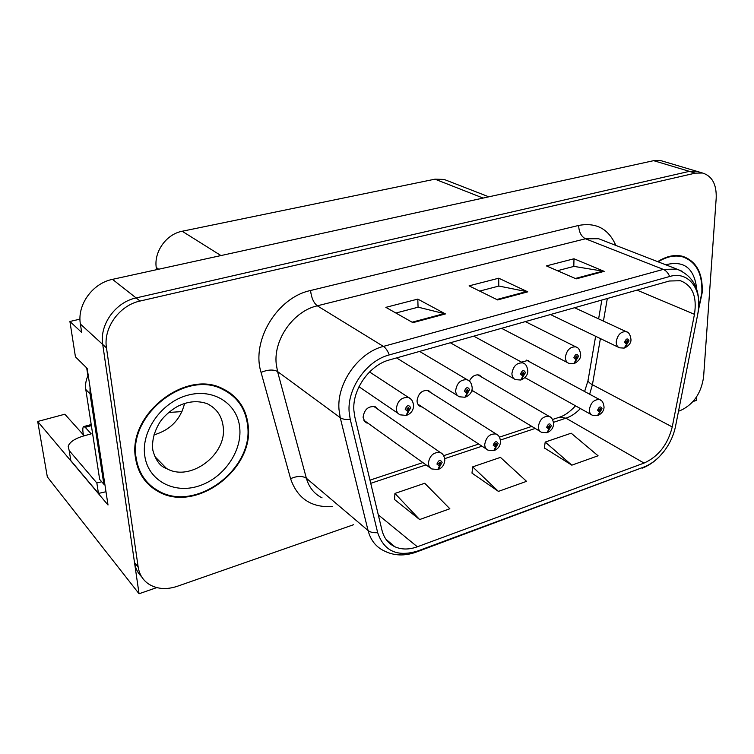 <?xml version="1.0" encoding="UTF-8"?>
<svg xmlns="http://www.w3.org/2000/svg" width="754" height="754" viewBox="0 0 754 754"><rect width="100%" height="100%" fill="white"/><g stroke="black" fill="none" stroke-linecap="round" stroke-linejoin="round"><path stroke-width="1.13" d="M378.14 409.441L375.228 406.736C368.338 405.85 364.286 409.375 363.079 417.301L364.748 421.571L368.291 423.409M431.26 392.928L428.536 390.544C422.08 389.837 418.253 393.286 417.037 400.911C417.216 403.72 418.404 405.624 420.609 406.613L422.212 406.99M471.665 390.845L473.606 391.317M150.159 485.962L151.988 486.839M79.99 319.14L69.915 321.487L75.438 356.84L87.162 368.376L108.01 505.001L37.7 421.477L64.835 414.219L84.222 435.793M662.832 161.215L660.834 160.621L653.633 160.668L112.487 279.357C92.553 283.25 76.974 304.88 80.386 324.031L81.668 332.391L69.915 321.487M660.834 160.621L698.647 171.855L696.63 171.262L689.363 171.356L136.106 297.934C115.55 302.137 99.34 324.691 102.733 344.484L139.056 593.756L156.775 587.602M139.056 593.756L47.332 476.886L37.7 421.477M693.011 401.552L696.328 400.402L696.573 396.887M481.957 377.226L479.421 375.115C475.284 374.201 471.938 376.208 469.365 381.119M530.42 362.288L528.036 360.393L521.532 362.146M156.502 269.696L156.229 267.463C153.891 251.591 166.455 234.108 182.195 231.252L434.973 179.169L444.125 179.433L447.376 180.696M135.56 458.281C138.001 473.295 145.465 484.332 157.944 491.372C195.616 513.71 254.466 469.271 248.17 425.341C246.172 408.206 237.576 395.944 222.402 388.555C185.522 369.13 127.266 414.719 135.56 458.281M145.154 480.779L148.972 483.983M698.402 310.375L702.219 292.505C702.907 273.202 696.413 261.148 682.728 256.332C674.821 254.343 666.461 256.115 657.648 261.647M353.88 410.449C352.193 389.535 369.517 365.011 389.498 359.903L669.392 281.006L680.4 280.733C692.483 285.351 697.167 296.548 694.462 314.324L672.238 426.943C667.827 444.54 658.431 456.585 644.048 463.079L417.339 546.782C409.111 549.741 401.628 549.732 394.898 546.773C388.301 543.625 384.003 538.139 381.995 530.316L354.851 417.085L353.88 410.449M349.13 411.873L350.233 419.347L377.669 532.644C383.984 551.051 397.254 557.187 417.49 551.07L643.85 467.056C651.098 464.266 657.667 459.224 663.548 451.919C669.599 444.181 673.586 435.699 675.499 426.462L697.836 313.768C702.935 290.073 688.977 270.563 669.646 276.501L389.281 354.908C366.746 360.601 347.179 388.301 349.13 411.873M678.525 411.203L680.381 410.553C693.491 404.474 701.229 393.268 703.595 376.953L716.206 198.057C716.649 184.353 712.106 176.012 702.577 173.024L696.63 171.262L689.363 171.356L136.106 297.934C115.55 302.137 99.34 324.691 102.733 344.484L134.514 562.559C135.39 568.252 137.765 573.002 141.639 576.801M156.559 489.874L152.242 487.668M557.451 270.714L573.964 266.388L604.18 271.355L573.992 258.773L546.396 265.898L576.179 278.867L604.18 271.355M573.813 266.426L573.992 258.773M395.878 313.023L418.197 307.18L445.444 313.928L417.801 299.102L385.859 307.349L412.89 322.655L445.444 313.928M418.065 307.217L417.801 299.102M479.676 291.082L498.903 286.049L527.781 291.845L498.733 278.207L469.082 285.86L497.631 299.932L527.781 291.845M498.762 286.077L498.733 278.207M702.577 173.024L695.292 173.128L140.065 301.044C119.405 305.304 103.091 328.018 106.484 347.914L138.161 567.046C139.396 574.727 143.137 580.542 149.405 584.51C157.501 589.185 166.775 589.779 177.237 586.31L353.503 524.737M394.521 499.525L419.639 519.544L449.855 508.752L424.728 483.257L394.936 493.436L394.502 499.808M544.35 447.914L571.824 465.161L598.073 455.784L571.174 433.192L545.208 442.07L544.303 448.187M498.422 491.391L526.546 481.344L500.449 457.376L472.664 466.867L471.985 473.116L498.422 491.391L472.664 466.867M419.639 519.544L394.936 493.436M571.824 465.161L545.208 442.07M150.046 484.992L147.548 483.474M683.586 257.123L681.908 256.124M233.457 396.481L230.064 392.938M597.884 415.463L602.041 408.753C600.665 405.916 599.176 406.415 597.573 410.251L599.628 412.127L599.732 410.553L598.912 409.799L600.288 408.451L600.702 409.205L599.816 412.061M598.949 410.119L599.732 410.553M599.628 412.127L597.507 415.605L592.456 415.266C590.391 414.427 589.355 412.57 589.355 409.695C590.712 402.655 594.133 399.281 599.609 399.601L600.91 400.327M598.93 410.044L599.816 410.525M624.557 347.952L629.024 340.912C627.686 337.915 626.197 338.367 624.566 342.269L626.583 344.305L626.715 342.674L625.905 341.864L627.234 340.506L627.686 341.317L626.781 344.239M625.99 342.335L626.715 342.674M626.583 344.305L624.171 348.094L619.6 347.83C617.347 346.981 616.216 344.974 616.235 341.798C617.535 334.833 620.853 331.449 626.178 331.647L627.347 332.222M625.961 342.259L626.791 342.655M547.281 432.542L551.381 425.727C549.864 422.853 548.299 423.38 546.678 427.301L548.893 429.186L548.978 427.584L548.092 426.83L549.543 425.454L549.968 426.198L549.053 427.556L549.091 429.12M548.12 427.075L548.978 427.584M548.893 429.186L546.904 432.692L541.551 432.287C539.459 431.411 538.384 429.544 538.328 426.707C539.685 419.394 543.295 415.954 549.138 416.378L550.665 417.311M548.101 426.99L549.053 427.556M494.106 450.496L498.14 443.569C496.481 440.656 494.831 441.213 493.201 445.218L495.585 447.113L495.632 445.482L494.69 444.728L496.217 443.314L496.66 444.059L495.727 445.454L495.793 447.047M494.699 444.879L495.632 445.482M495.585 447.113L493.729 450.647L488.045 450.166C485.934 449.233 484.822 447.376 484.718 444.587C486.076 436.981 489.874 433.456 496.132 434.012L497.913 435.209M494.69 444.785L495.727 445.454M438.178 469.365L442.127 462.334C440.308 459.384 438.574 459.968 436.934 464.078L439.488 465.981L439.516 464.313L438.498 463.55L440.11 462.108L440.572 462.852L439.61 464.285L439.714 465.906M438.498 463.597L439.516 464.313M439.488 465.981L437.791 469.535L431.731 468.95L429.271 466.839L428.31 463.399C429.657 455.473 433.691 451.863 440.393 452.579L442.475 454.115M438.489 463.493L439.61 464.285M574.133 363.522L578.535 356.359C577.064 353.315 575.5 353.786 573.851 357.792L576.028 359.837L576.131 358.178L575.255 357.358L576.659 355.973L577.13 356.783L576.207 358.15L576.235 359.771M575.321 357.764L576.131 358.178M576.028 359.837L573.737 363.664L568.902 363.343C566.593 362.457 565.425 360.431 565.387 357.283C566.669 350.054 570.156 346.595 575.839 346.887L577.244 347.632M575.302 357.688L576.207 358.15M521.127 379.884L525.453 372.599C523.832 369.507 522.192 370.007 520.533 374.097L522.871 376.161L522.946 374.474L522.013 373.645L523.483 372.231L523.983 373.041L523.031 374.446L523.087 376.095M522.06 373.984L522.946 374.474M522.871 376.161L520.731 380.025L515.585 379.648C513.238 378.706 512.013 376.68 511.919 373.56C513.191 366.048 516.867 362.504 522.946 362.919L524.633 363.89M522.032 373.89L523.031 374.446M465.331 397.104L469.582 389.686C467.8 386.557 466.066 387.085 464.398 391.279L466.924 393.352L466.962 391.628L465.953 390.798L467.518 389.347L468.027 390.167L467.056 391.599L467.15 393.286M465.981 391.034L466.962 391.628M466.924 393.352L464.935 397.254L459.44 396.793C457.065 395.803 455.793 393.767 455.642 390.695C456.896 382.872 460.788 379.243 467.31 379.799L469.318 381.072M465.963 390.94L467.056 391.599M406.538 415.247L410.685 407.707C408.725 404.53 406.906 405.087 405.218 409.375L407.942 411.477L407.952 409.714L406.858 408.875L408.517 407.386L409.045 408.206L408.046 409.686L408.178 411.401M406.868 408.988L407.952 409.714M407.942 411.477L406.142 415.407L400.233 414.851C397.829 413.805 396.519 411.769 396.312 408.753C397.565 400.6 401.693 396.877 408.706 397.603L411.09 399.29M406.858 408.894L408.046 409.686M105.984 491.749L98.463 493.418L96.842 482.984L69.18 450.562L68.171 446.236C69.773 441.967 74.938 438.536 83.656 435.944L91.196 433.852L85.24 427.329L91.375 425.652M90.028 387.17L90.028 393.824L103.854 484.238L104.787 483.898M88.209 375.256C85.909 379.959 85.098 384.7 85.796 389.488L99.66 479.374L103.854 484.238M168.651 412.466L181.997 411.58M96.842 482.984L101.743 481.778M98.463 493.418L70.829 460.609L69.18 450.562M83.411 434.888L83.119 433.05C82.563 429.224 82.78 427.066 83.76 426.566L85.24 427.329M136.172 458.102C127.973 414.992 185.625 369.884 222.128 389.121C237.133 396.434 245.625 408.555 247.604 425.501C253.853 468.979 195.616 512.956 158.349 490.863C145.974 483.898 138.585 472.975 136.172 458.102M225.898 390.299L229.697 393.456M184.579 403.522C180.442 419.629 170.206 430.1 153.882 434.917M145.673 480.383L142.242 476.745M87.907 375.888L86.691 367.924M658.129 261.836C666.734 256.548 674.877 254.88 682.568 256.822C696.102 261.591 702.53 273.523 701.851 292.609L698.59 308.801M679.995 255.776L680.975 256.228M80.386 324.031L106.484 347.914M112.487 279.357L140.065 301.044M653.633 160.668L695.292 173.128M434.973 179.169L483.097 198.066M182.195 231.252L220.96 255.568M156.229 267.463L158.698 269.216M332.269 506.575C311.261 507.753 297.359 498.451 290.582 478.677L261.054 372.363C251.054 340.733 277.208 297.425 310.554 290.507L578.657 225.437C578.921 232.015 581.193 236.464 585.462 238.782L317.293 305.813C293.579 311.11 273.542 339.3 276.2 363.767L277.547 371.534L306.378 478.262C308.999 487.395 314.229 493.927 322.071 497.857M578.657 225.437C596.216 222.204 608.601 228.858 615.82 245.399M603.219 240.507L598.638 238.735L585.462 238.782L663.303 269.385L676.819 269.084L682.181 271.289M417.49 551.07L416.18 552.107C404.606 556.264 393.88 555.839 384.012 550.816C375.916 546.895 370.61 540.128 368.075 530.514L340.233 417.659L338.989 409.394C336.718 383.296 358.414 352.608 383.4 346.406C385.728 347.933 387.679 350.77 389.281 354.908M350.233 419.347C345.86 419.789 342.523 419.233 340.233 417.659L277.547 371.534C273.476 369.319 267.981 369.592 261.054 372.363M643.85 467.056L416.18 552.107M675.499 426.462L675.65 425.746M290.582 478.677C297.114 475.849 302.382 475.708 306.378 478.262L368.075 530.514C370.318 532.296 373.513 533.003 377.669 532.644M697.78 314.05L697.893 313.494M669.646 276.501C668.119 272.91 665.999 270.545 663.303 269.385L383.4 346.406L317.293 305.813C313.645 302.901 311.393 297.792 310.554 290.507M138.161 567.046L134.514 562.559M644.048 463.079L565.952 418.178C571.164 416.397 575.981 413.183 580.401 408.545M589.637 394.219L592.418 384.728L600.401 338.584M672.238 426.943L592.418 384.728C588.855 382.778 587.46 380.987 588.243 379.347L595.622 336.284M694.462 314.324L637.036 290.13M603.426 321.1L607.328 298.499M417.339 546.782L378.282 514.841M370.732 483.333L426.048 464.879M444.719 458.639L482.004 446.198M500.486 440.025L535.18 428.451M553.511 422.325L565.952 418.178L559.534 417.179C564.426 415.737 569.76 411.957 575.538 405.831M526.735 291.496L496.801 299.517M444.455 313.541L412.099 322.212M603.096 271.044L575.311 278.49M85.796 389.488L90.028 393.824M223.175 426.557C221.836 415.972 216.53 408.366 207.256 403.72C198.472 400.638 189.452 401.128 180.197 405.181C175.805 406.802 165.126 414.125 159.848 422.278C154.108 431.693 151.761 440.977 152.817 450.119C155.644 460.411 160.244 466.547 166.606 468.545C190.319 482.362 227.425 454.285 223.175 426.557M144.73 455.595C141.083 430.93 161.714 402.023 187.727 395.209C213.693 388.018 237.614 403.842 239.734 427.801C242.222 451.665 223.269 478.479 198.396 486.123C173.59 494.124 147.991 480.383 144.73 455.595M86.729 368.178L87.2 368.649M665.744 264.786C684.095 260.121 694.434 268.301 696.753 289.319M364.719 421.543L366.717 422.975M418.875 405.473L420.609 406.613M444.125 179.433L488.809 196.813M603.558 240.639L676.819 269.084C694.349 276.303 701.352 291.195 697.836 313.768M663.548 451.919L659.298 456.745C654.114 461.976 648.412 465.784 642.182 468.177M394.898 546.773L385.935 539.251M369.969 480.157L422.862 462.588M443.663 455.68L478.696 444.031M499.478 437.132L531.777 426.396M552.541 419.497L559.534 417.179M584.614 391.505L588.035 380.534M598.61 318.867L601.843 300.045M526.405 360.12L599.609 399.601C602.126 400.317 603.605 402.862 604.058 407.245C603.86 410.751 601.928 413.456 598.252 415.35M524.907 377.594L591.24 414.587M574.595 307.726L626.178 331.647C628.808 332.184 630.41 334.823 630.975 339.573C631.155 342.665 629.147 345.426 624.953 347.848M550.448 314.531L618.506 347.302M477.782 374.795L549.138 416.378C551.683 417.226 553.163 419.78 553.596 424.059C553.285 427.886 551.297 430.685 547.64 432.447M471.853 390.261L540.137 431.429M426.915 390.176L496.132 434.012C498.658 434.935 500.138 437.499 500.581 441.712C500.194 445.934 498.158 448.828 494.473 450.392M417.886 404.163L486.396 449.082M373.626 406.312L440.393 452.579C442.956 453.672 444.436 456.236 444.832 460.27C444.294 464.926 442.193 467.932 438.545 469.28M363.805 420.195L429.818 467.584M525.359 321.609L575.839 346.887C578.506 347.537 580.118 350.195 580.684 354.88C580.787 358.254 578.733 361.091 574.529 363.419M501.561 328.32L567.611 362.674M473.757 336.152L522.946 362.919C525.604 363.635 527.235 366.312 527.828 370.959C527.819 374.681 525.708 377.622 521.523 379.78M450.327 342.759L514.058 378.781M419.592 351.421L467.31 379.799C470.015 380.676 471.655 383.362 472.211 387.867C472.127 391.986 469.968 395.03 465.736 397.009M396.557 357.914L457.631 395.671M369.545 371.948L408.706 397.603C411.411 398.583 413.041 401.279 413.607 405.68C413.381 410.261 411.166 413.418 406.953 415.162M358.979 386.736L398.103 413.39M91.206 424.53L83.76 426.566M222.128 389.121L220.432 387.735M154.909 456.622L166.606 468.545M682.568 256.822L679.637 255.729"/></g></svg>
